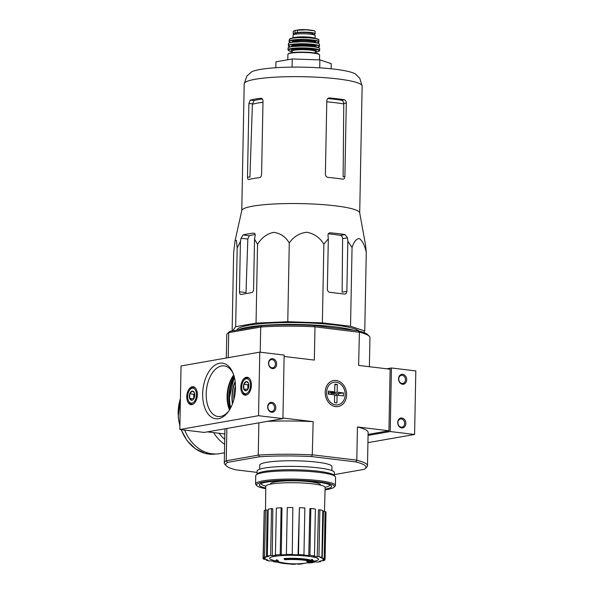 <?xml version="1.0" encoding="UTF-8"?>
<svg xmlns="http://www.w3.org/2000/svg" width="594" height="594" viewBox="0 0 594 594"><rect width="100%" height="100%" fill="white"/><g stroke="black" fill="none" stroke-linecap="round" stroke-linejoin="round"><path stroke-width="0.89" d="M232.573 330.865L235.669 326.685L256.044 323.114L287.771 321.718L322.364 322.869L350.542 326.255L364.761 330.977L363.669 332.454M237.028 330.086L237.303 329.507A61.286 8.598 1.1 0 1 272.386 322.95A61.286 8.598 1.1 0 1 334.34 324.933A61.286 8.598 1.1 0 1 358.917 330.984M310.788 560.81L310.803 560.209A18.058 2.532 1.1 0 0 284.155 558.531L284.147 559.125A18.058 2.532 1.1 0 1 310.788 560.81A69.149 29.7 -85 0 0 311.909 559.964A67.36 21.488 88.4 0 0 312.637 560.335A68.845 29.566 95 0 1 310.944 561.486A69.439 61.947 -105.2 0 1 307.514 561.842A68.718 21.919 -91.6 0 1 306.794 561.479A69.179 61.717 74.8 0 0 309.377 561.3A16.446 2.309 1.1 0 0 285.061 559.726A70.211 40.162 -94.6 0 1 284.147 559.125M307.781 560.833A69.179 61.717 74.8 0 1 306.808 560.885L306.794 561.479M310.803 560.209A69.149 29.7 -85 0 0 311.924 559.362A67.36 21.488 88.4 0 0 312.652 559.741L312.637 560.335M311.924 559.362L311.909 559.964M276.589 559.852L276.574 560.454A70.211 66.58 66 0 0 278.103 560.944L278.118 560.35A70.211 66.58 66 0 1 276.589 559.852A18.058 2.532 1.1 0 0 275.98 560.491L275.972 561.085A18.058 2.532 1.1 0 1 276.574 560.454M291.26 564.055A16.446 2.309 1.1 0 1 280.687 562.934A70.211 70.211 0 0 1 278.72 562.488A18.058 2.532 1.1 0 1 275.972 561.085M296.168 563.877L296.161 564.077A69.439 48.01 83.3 0 1 293.503 564.3L293.51 563.855M291.268 563.758L291.253 564.203A68.718 68.043 2.6 0 0 293.503 564.3M313.625 560.981A69.461 55.843 80.1 0 0 314.018 560.907L314.003 561.501A68.058 39.33 96.9 0 1 313.06 561.887A69.676 56.022 -99.9 0 1 311.672 562.132A68.466 39.568 96.9 0 1 310.669 562.496A69.869 56.178 -99.9 0 1 309.363 562.689L309.363 562.436A70.211 70.211 0 0 1 280.695 562.34A16.446 2.309 1.1 0 1 277.71 561.219M280.687 562.934A16.446 2.309 1.1 0 1 277.569 561.516A16.446 2.309 1.1 0 1 278.103 560.944M297.943 563.832L297.936 564.196A69.134 39.954 -83.1 0 0 298.871 564.248A69.676 56.022 80.1 0 0 302.955 563.661L302.962 563.461M298.879 563.788L298.871 564.248M309.541 561.657A69.134 39.954 -83.1 0 1 308.984 561.879L308.977 562.473A69.134 39.954 -83.1 0 0 309.92 562.095A69.461 55.843 80.1 0 0 311.308 561.931A68.815 39.761 -83.1 0 0 312.31 561.486A69.186 55.628 80.1 0 0 313.617 561.293A68.466 39.568 96.9 0 1 312.615 561.746A69.461 55.843 80.1 0 0 314.003 561.501M309.927 561.612L309.92 562.095M309.363 562.689A68.815 39.761 -83.1 0 0 310.365 562.318A69.676 56.022 -99.9 0 1 308.977 562.473M311.145 561.36A69.461 55.843 80.1 0 0 311.315 561.337A68.815 39.761 -83.1 0 0 312.325 560.885A69.186 55.628 80.1 0 0 313.632 560.699L313.617 561.293M312.325 560.885L312.31 561.486M311.315 561.337L311.308 561.931M270.522 484.184L270.53 483.858A24.978 3.505 1.1 0 1 284.17 480.999A24.978 3.505 1.1 0 1 310.127 481.771A24.978 3.505 1.1 0 1 320.47 484.815L320.463 485.142M334.311 474.599L364.167 469.364A70.114 9.838 1.1 0 0 365.221 468.592A70.114 9.838 1.1 0 0 355.776 461.887L311.605 456.571A70.114 9.838 1.1 0 0 259.481 456.771L258.472 455.101A71.614 10.046 1.1 0 1 312.266 454.9L313.157 421.651L282.944 418.02M257.105 472.393L235.937 469.847A70.114 9.838 1.1 0 1 226.44 465.926A70.114 9.838 1.1 0 1 227.547 462.37L259.481 456.771M259.675 469.208L259.756 465.176A36.108 5.064 1.1 0 1 279.47 461.041A36.108 5.064 1.1 0 1 317.003 462.154A36.108 5.064 1.1 0 1 331.957 466.557L331.883 470.596M227.495 333.509L229.009 332.076A70.114 9.838 1.1 0 1 230.064 331.303L261.999 325.705A70.114 9.838 1.1 0 1 314.115 325.512L314.723 326.811A71.614 10.046 -178.9 0 0 260.929 327.019L228.638 332.677A71.614 10.046 -178.9 0 0 227.495 333.509A71.614 10.046 -178.9 0 0 226.745 334.919L226.299 358.019M369.386 366.713L369.943 337.667A71.614 10.046 -178.9 0 0 369.253 336.226A71.614 10.046 -178.9 0 0 359.392 332.187L358.293 330.821L314.115 325.512M358.293 330.821A70.114 9.838 1.1 0 1 367.79 334.741L369.253 336.226M230.064 331.303L228.638 332.677M260.929 327.019L261.999 325.705M226.44 465.926L224.978 464.441A71.614 10.046 1.1 0 1 224.28 463.001A71.614 10.046 1.1 0 1 226.18 460.766L258.472 455.101M226.18 460.766L227.547 462.37M260.224 352.205L260.707 327.131M228.222 357.685L228.697 332.744M226.24 460.632L226.863 428.46M258.249 455.019L258.865 422.846M359.392 332.187L358.62 365.414L390.117 369.208L388.936 430.769L357.432 426.975L356.801 460.142L312.526 454.818M368.087 434.422L388.936 430.769M224.844 433.954L207.454 431.868M325.193 392.248A13.194 10.61 80.1 0 0 341.015 405.494A13.194 10.61 80.1 0 0 341.453 382.863A13.194 10.61 80.1 0 0 325.193 392.248M359.251 332.254L314.723 326.811M284.125 356.459L314.345 360.09L314.976 326.93M313.157 421.651A71.614 10.046 -178.9 0 0 267.151 421.398M356.801 460.142L356.935 460.276A71.614 10.046 1.1 0 1 367.486 465.748L368.124 432.491A71.614 10.046 -178.9 0 0 357.432 426.975M367.486 465.748A71.614 10.046 1.1 0 1 366.736 467.159L365.221 468.592M225.304 428.734A71.614 10.046 -178.9 0 0 224.918 429.737L224.28 463.001M355.776 461.887L356.935 460.276M312.266 454.9L311.605 456.571M233.865 399.576A22.067 12.749 96.9 0 1 235.491 386.07M329.722 484.763A34.266 4.811 1.1 0 1 329.759 484.994A34.266 4.811 1.1 0 1 325.111 487.31M265.8 486.174A34.266 4.811 1.1 0 1 261.249 483.679A34.266 4.811 1.1 0 1 261.286 483.449M275.98 561.159A70.211 70.211 0 0 1 271.399 559.674A24.503 3.438 1.1 0 1 278.928 555.813A24.503 3.438 1.1 0 1 308.42 556.288A24.503 3.438 1.1 0 1 316.699 560.543A70.211 70.211 0 0 1 314.003 561.345M270.626 555.494L271.525 508.627L272.839 508.791L272.26 555.694L270.626 555.494A31.096 4.366 -178.9 0 0 267.337 556.073L268.971 556.266A29.091 4.084 1.1 0 0 266.558 556.964L264.597 556.86A31.096 4.366 -178.9 0 0 263.298 557.603L265.258 557.707A29.091 4.084 1.1 0 0 264.991 558.249L264.998 557.692M264.182 511.657L263.06 558.523L265.05 558.516A29.091 4.084 1.1 0 1 264.991 558.249M263.06 558.523A31.096 4.366 -178.9 0 0 263.951 559.318L265.941 559.31A29.091 4.084 1.1 0 0 267.953 560.105L266.238 560.224A31.096 4.366 -178.9 0 0 269.186 560.951L270.901 560.833A29.091 4.084 1.1 0 0 274.836 561.501L273.656 561.709A31.096 4.366 -178.9 0 0 277.695 562.206M307.38 562.837L307.922 562.971A31.096 4.366 -178.9 0 0 312.704 562.644L311.65 562.384A29.091 4.084 1.1 0 0 315.889 561.917L317.523 562.11A31.096 4.366 -178.9 0 0 320.812 561.53L319.178 561.337A29.091 4.084 1.1 0 0 321.584 560.639L323.544 560.743A31.096 4.366 -178.9 0 0 324.844 560.001L322.884 559.897A29.091 4.084 1.1 0 0 323.151 559.362L323.158 559.095M325.089 559.088A31.096 4.366 -178.9 0 0 324.19 558.293L325.096 511.427A31.096 4.366 -178.9 0 1 325.987 512.221L325.089 559.088L323.099 559.095A29.091 4.084 1.1 0 1 323.151 559.362M324.19 558.293L322.208 558.301L323.492 511.434L325.096 511.427M321.903 557.38A31.096 4.366 -178.9 0 0 318.956 556.652L319.862 509.793A31.096 4.366 -178.9 0 1 322.802 510.513L321.903 557.38L320.188 557.499A29.091 4.084 1.1 0 1 322.208 558.301M318.956 556.652L317.241 556.771L318.481 509.882L319.862 509.793M314.486 555.895A31.096 4.366 -178.9 0 0 309.934 555.345L310.833 508.486A31.096 4.366 -178.9 0 1 315.384 509.028L314.486 555.895L313.305 556.103A29.091 4.084 1.1 0 1 317.241 556.771M309.934 555.345L308.754 555.553L309.882 508.65L310.833 508.486M303.957 554.848A31.096 4.366 -178.9 0 0 298.492 554.566L299.391 507.699A31.096 4.366 -178.9 0 1 304.856 507.989L303.957 554.848L303.489 555.115A29.091 4.084 1.1 0 1 308.754 555.553M298.492 554.566L298.032 554.833L299.391 507.699M292.248 554.692L292.827 507.543L292.248 554.692A29.091 4.084 1.1 0 1 298.032 554.833M291.929 554.41A31.096 4.366 -178.9 0 0 286.382 554.432L286.702 554.714A29.091 4.084 1.1 0 0 281.281 554.893L280.219 554.633A31.096 4.366 -178.9 0 0 275.438 554.959L276.5 555.219A29.091 4.084 1.1 0 0 272.26 555.694M265.511 509.994L265.77 486.352A29.693 4.165 1.1 0 1 281.964 482.952A29.693 4.165 1.1 0 1 312.845 483.865A29.693 4.165 1.1 0 1 325.133 487.488L324.473 511.427M264.597 556.86L265.496 509.994L267.077 510.075L266.558 556.964M280.219 554.633L281.118 507.766L281.972 507.981L281.281 554.893M273.663 561.33L273.656 561.709M266.253 559.466L266.238 560.224M265.496 509.994A31.096 4.366 -178.9 0 0 264.196 510.736L263.298 557.603M271.525 508.627A31.096 4.366 -178.9 0 0 268.236 509.207L267.337 556.073M281.118 507.766A31.096 4.366 -178.9 0 0 276.344 508.093L275.438 554.959M292.827 507.543A31.096 4.366 -178.9 0 0 287.281 507.566L286.382 554.432M324.859 559.088L324.844 560.001M320.819 560.907L320.812 561.53M238.253 329.87A62.184 8.724 1.1 0 1 334.83 326.826A62.184 8.724 1.1 0 1 353.742 330.279M257.551 244.394L254.529 239.085L255.16 235.759C255.353 234.006 254.819 233.123 253.549 233.1A64.716 9.081 -178.9 0 0 242.976 234.957L241.06 238.231L240.429 241.558L237.184 247.965L236.39 240.34L235.135 240.481L241.795 210.514A58.977 8.279 1.1 0 1 274.718 203.965A58.977 8.279 1.1 0 1 335.276 205.821A58.977 8.279 1.1 0 1 359.682 212.778L365.518 244.81L366.275 252.25C364.679 245.285 362.385 240.726 359.392 238.565C356.348 238.691 353.898 241.684 352.056 247.535L347.832 241.157L347.483 237.83L345.04 234.571A64.716 9.081 -178.9 0 0 330.405 232.811C328.779 232.841 327.97 233.732 327.977 235.484L328.326 238.81L323.871 244.141C319.817 237.607 314.129 233.635 306.823 232.239C299.443 233.123 293.599 236.709 289.285 242.991C285.573 236.761 280.368 233.219 273.663 232.358C266.892 233.791 261.523 237.8 257.551 244.394L256.044 323.114M289.285 242.991L287.771 321.718M323.871 244.141L322.364 322.869M352.056 247.535L350.542 326.255M328.326 238.81L327.361 289.033A3.007 2.421 80.1 0 0 329.737 292.307L344.372 294.067A3.007 2.421 80.1 0 0 344.943 294.052A3.007 2.421 80.1 0 0 346.866 291.379L347.832 241.157M366.275 252.25L364.761 330.977M235.135 240.481L233.635 252.754L232.135 330.94M237.184 247.965L235.669 326.685M240.429 241.558L239.464 291.78A3.007 1.737 -83.1 0 0 240.867 294.461A3.007 1.737 -83.1 0 0 241.171 294.453L251.745 292.597A3.007 1.737 -83.1 0 0 253.564 289.308L254.529 239.085M262.422 98.983A54.314 7.618 -178.9 0 0 254.106 100.549L252.398 104.299A54.752 7.685 1.1 0 1 262.971 102.235M248.515 179.537L248.752 179.522C247.936 179.574 247.512 178.697 247.49 176.908L249.926 177.198L252.398 104.299M326.774 101.819A54.752 7.685 1.1 0 1 343.755 103.95L343.755 103.512C343.57 101.693 342.812 100.594 341.468 100.223A54.314 7.618 -178.9 0 0 327.799 98.545M343.755 103.95L343.132 176.849L344.891 176.537L346.302 103.066C346.22 101.225 345.53 100.111 344.238 99.733A58.977 8.279 -178.9 0 0 337.333 98.782A58.977 8.279 -178.9 0 0 329.611 97.973L328.965 98.003M334.593 69.179A53.312 7.484 -178.9 0 0 251.381 72.03L246.889 76.039L244.201 83.851A58.977 8.279 1.1 0 1 276.403 77.109A58.977 8.279 1.1 0 1 337.711 78.928A58.977 8.279 1.1 0 1 362.14 86.115L359.749 78.208L355.42 74.027A53.312 7.484 -178.9 0 0 334.593 69.179M248.752 179.522A58.977 8.279 1.1 0 1 259.326 177.665C260.64 177.346 261.397 176.262 261.59 174.436L263.001 100.958C262.875 99.153 262.162 98.248 260.848 98.233A58.977 8.279 -178.9 0 0 250.274 100.089L248.901 103.43L247.49 176.908M328.356 98.196L329.611 97.973C327.955 97.995 327.012 98.908 326.797 100.72L325.386 174.191C325.534 176.024 326.433 177.094 328.088 177.406A58.977 8.279 1.1 0 1 335.81 178.215A58.977 8.279 1.1 0 1 342.716 179.165L343.221 179.165M342.716 179.165C344.008 179.21 344.735 178.334 344.891 176.537M255.175 234.504A57.076 8.012 -178.9 0 0 249.235 235.707L242.976 234.957M346.866 291.379L342.129 292.211L342.597 238.691C342.493 236.85 341.795 235.744 340.511 235.365A57.076 8.012 -178.9 0 0 328.319 233.836M329.21 233.026L329.781 232.841M239.464 291.78L246.013 292.567L247.824 239.048L249.235 235.707M331.148 68.793L331.244 63.662L319.876 59.89L292.233 58.969L275.95 61.821L275.839 67.731M292.233 58.969L292.077 67.129M319.876 59.89L319.728 67.842M224.48 452.784L219.683 453.63A39.115 31.452 -99.9 0 1 184.66 430.086M402.524 384.251A5.012 4.032 -99.9 0 1 399.146 376.381A5.012 4.032 -99.9 0 1 406.185 377.227A5.012 4.032 -99.9 0 1 402.524 384.251M401.685 427.94A5.012 4.032 -99.9 0 1 398.307 420.069A5.012 4.032 -99.9 0 1 405.346 420.916A5.012 4.032 -99.9 0 1 401.685 427.94M367.931 442.649L414.597 434.466L390.213 431.534L391.431 367.983L386.776 368.8M414.597 434.466L415.815 370.916L391.431 367.983M368.072 435.417L390.213 431.534M401.195 427.168A4.143 3.334 -99.9 0 1 397.928 423.151A4.143 3.334 -99.9 0 1 400.556 418.978A4.143 3.334 -99.9 0 1 404.559 422.483A4.143 3.334 -99.9 0 1 401.99 427.145A4.143 3.334 -99.9 0 1 401.195 427.168M402.034 383.479A4.143 3.334 -99.9 0 1 398.767 379.462A4.143 3.334 -99.9 0 1 401.396 375.289A4.143 3.334 -99.9 0 1 405.398 378.801A4.143 3.334 -99.9 0 1 402.829 383.457A4.143 3.334 -99.9 0 1 402.034 383.479M272.483 368.607A5.012 4.032 -99.9 0 1 269.112 360.736A5.012 4.032 -99.9 0 1 276.151 361.583A5.012 4.032 -99.9 0 1 272.483 368.607M271.644 412.295A5.012 4.032 -99.9 0 1 268.273 404.425A5.012 4.032 -99.9 0 1 275.312 405.271A5.012 4.032 -99.9 0 1 271.644 412.295M258.546 415.696L259.771 352.145L181.044 365.956L179.826 429.499L258.546 415.696L282.93 418.629L284.147 355.078L259.771 352.145M282.93 418.629L204.21 432.432L179.826 429.499M229.536 409.853A27.072 15.644 96.9 0 1 227.613 396.666A27.072 15.644 96.9 0 1 233.724 375.059M197.357 394.758A9.029 5.22 -83.1 0 0 193.147 386.724A9.029 5.22 -83.1 0 0 186.887 395.062A9.029 5.22 -83.1 0 0 190.986 404.648A9.029 5.22 -83.1 0 0 197.357 394.758M251.403 385.283A9.029 5.22 -83.1 0 0 247.193 377.249A9.029 5.22 -83.1 0 0 240.934 385.588A9.029 5.22 -83.1 0 0 245.04 395.173A9.029 5.22 -83.1 0 0 251.403 385.283M202.68 393.829A28.015 16.187 96.9 0 1 214.664 365.369A28.015 16.187 96.9 0 1 232.833 372.676A28.015 16.187 96.9 0 1 228.111 411.961A28.015 16.187 96.9 0 1 211.063 416.891A28.015 16.187 96.9 0 1 202.68 393.829M271.154 411.523A4.143 3.334 -99.9 0 1 267.887 407.506A4.143 3.334 -99.9 0 1 270.515 403.333A4.143 3.334 -99.9 0 1 274.517 406.845A4.143 3.334 -99.9 0 1 271.948 411.501A4.143 3.334 -99.9 0 1 271.154 411.523M271.993 367.834A4.143 3.334 -99.9 0 1 268.726 363.818A4.143 3.334 -99.9 0 1 271.354 359.645A4.143 3.334 -99.9 0 1 275.356 363.157A4.143 3.334 -99.9 0 1 272.787 367.812A4.143 3.334 -99.9 0 1 271.993 367.834M228.727 411.093A25.497 14.731 96.9 0 1 218.406 416.543A25.497 14.731 96.9 0 1 206.2 393.815A25.497 14.731 96.9 0 1 224.495 365.926A25.497 14.731 96.9 0 1 233.234 373.663M229.499 409.912A24.71 14.278 96.9 0 1 229.44 409.771A24.71 14.278 96.9 0 1 227.086 396.191A24.71 14.278 96.9 0 1 233.605 375.118A24.71 14.278 96.9 0 1 233.702 374.992M246.027 390.793A4.633 2.68 96.9 0 1 243.718 388.914A4.633 2.68 96.9 0 1 243.807 384.325A4.633 2.68 96.9 0 1 246.206 381.623A4.633 2.68 96.9 0 1 248.389 383.189A4.633 2.68 96.9 0 1 248.507 383.501A4.633 2.68 96.9 0 1 248.418 388.09A4.633 2.68 96.9 0 1 247.609 389.686A4.633 2.68 96.9 0 1 246.027 390.793L243.718 388.914L243.807 384.325L246.206 381.623L248.054 382.796M245.975 393.659A7.522 4.344 96.9 0 1 242.426 391.119A7.522 4.344 96.9 0 1 243.696 380.568A7.522 4.344 96.9 0 1 250.356 383.219A7.522 4.344 96.9 0 1 245.975 393.659M247.327 394.594A8.524 4.93 96.9 0 1 246.762 394.75A8.524 4.93 96.9 0 1 245.909 394.772A8.524 4.93 96.9 0 1 242.746 391.869L242.426 391.119M243.696 380.568L244.186 379.915A8.524 4.93 96.9 0 1 247.943 377.843A8.524 4.93 96.9 0 1 249.28 378.348M248.069 388.929A4.01 2.317 96.9 0 1 247.832 387.11L247.795 389.412M248.641 383.947L247.876 384.815L247.832 387.11A4.01 2.317 96.9 0 1 248.656 384.028M247.876 384.815L243.807 384.325M247.787 389.404L243.718 388.914M191.981 400.274A4.633 2.68 96.9 0 1 189.672 398.396A4.633 2.68 96.9 0 1 189.761 393.807A4.633 2.68 96.9 0 1 192.152 391.104A4.633 2.68 96.9 0 1 194.342 392.664A4.633 2.68 96.9 0 1 194.461 392.983A4.633 2.68 96.9 0 1 194.372 397.572A4.633 2.68 96.9 0 1 193.555 399.161A4.633 2.68 96.9 0 1 191.981 400.274L189.672 398.396L189.761 393.807L192.152 391.104L194.008 392.278M191.921 403.133A7.522 4.344 96.9 0 1 188.38 400.594A7.522 4.344 96.9 0 1 189.649 390.043A7.522 4.344 96.9 0 1 196.31 392.701A7.522 4.344 96.9 0 1 191.921 403.133M193.28 404.076A8.524 4.93 96.9 0 1 192.716 404.224A8.524 4.93 96.9 0 1 191.862 404.247A8.524 4.93 96.9 0 1 188.699 401.344L188.38 400.594M189.649 390.043L190.132 389.389A8.524 4.93 96.9 0 1 193.896 387.318A8.524 4.93 96.9 0 1 195.233 387.83M194.023 398.411A4.01 2.317 96.9 0 1 193.778 396.592L193.748 398.893M194.594 393.428L193.822 394.297L193.778 396.592A4.01 2.317 96.9 0 1 194.609 393.51M193.822 394.297L189.761 393.807M193.741 398.878L189.672 398.396M265.741 488.691A38.914 5.457 1.1 0 1 256.942 485.758A38.914 5.457 1.1 0 1 275.393 480.665A38.914 5.457 1.1 0 1 318.273 481.727A38.914 5.457 1.1 0 1 333.977 487.236A38.914 5.457 1.1 0 1 325.074 489.827M265.748 488.038A36.108 5.064 1.1 0 1 259.749 484.318A36.108 5.064 1.1 0 1 316.624 482.016A36.108 5.064 1.1 0 1 331.229 485.692A36.108 5.064 1.1 0 1 325.089 489.181M256.942 485.758L255.969 484.763A39.917 5.598 1.1 0 1 255.583 483.962A39.917 5.598 1.1 0 1 277.376 479.395A39.917 5.598 1.1 0 1 318.874 480.628A39.917 5.598 1.1 0 1 335.41 485.498A39.917 5.598 1.1 0 1 334.986 486.286L333.977 487.236M255.583 483.962L255.739 475.727A39.917 5.598 1.1 0 1 256.155 474.94A39.917 5.598 1.1 0 1 319.037 472.393A39.917 5.598 1.1 0 1 335.179 476.455A39.917 5.598 1.1 0 1 335.565 477.257L335.41 485.498M256.155 474.94L257.469 473.7A38.617 5.42 1.1 0 1 318.295 471.235A38.617 5.42 1.1 0 1 333.91 475.163L335.179 476.455M257.076 474.071L257.135 471.079A38.617 5.42 1.1 0 1 278.215 466.661A38.617 5.42 1.1 0 1 318.362 467.857A38.617 5.42 1.1 0 1 334.348 472.564L334.296 475.556M329.967 484.875A34.482 4.841 1.1 0 1 329.522 485.536M261.457 484.229A34.482 4.841 1.1 0 1 261.041 483.553M331.63 394.513A2.005 1.611 80.1 0 0 330.375 392.656M329.024 392.894A2.005 1.611 80.1 0 0 328.408 394.126M334.697 391.899L328.356 391.134L328.304 394.112L334.637 394.876L334.489 402.621L336.932 402.918L337.08 395.173L343.421 395.931L343.473 392.953L337.14 392.189L337.288 384.444L334.845 384.155L334.697 391.899L328.326 392.872M336.107 382.172A11.479 9.229 -99.9 0 1 343.837 400.185A11.479 9.229 -99.9 0 1 327.725 398.247A11.479 9.229 -99.9 0 1 336.107 382.172M337.14 392.189L331.259 393.221L336.301 393.829L343.473 392.953M334.63 395.597L337.08 395.173M331.259 393.221L331.274 392.5M334.83 384.875L337.288 384.444M294.342 34.437A9.831 1.381 1.1 0 1 293.184 33.761A9.831 1.381 1.1 0 1 295.04 32.989L297.334 32.588A9.831 1.381 1.1 0 1 308.338 32.291A9.831 1.381 1.1 0 1 315.124 33.739A9.831 1.381 1.1 0 1 313.261 34.504L312.912 34.571M293.184 33.761L293.228 31.311L295.092 30.353L306.029 29.811L314.441 30.829L315.176 31.289L315.124 33.739M306.029 29.811A11.538 1.619 1.1 0 1 311.085 30.205L314.441 30.829M293.035 37.919L293.094 35.128A11.034 1.552 1.1 0 1 299.116 33.865A11.034 1.552 1.1 0 1 310.588 34.207A11.034 1.552 1.1 0 1 315.154 35.551L315.102 38.343M295.396 34.229L295.411 33.583A8.747 1.225 1.1 0 1 304.18 32.522A8.747 1.225 1.1 0 1 312.897 33.917L312.889 34.563M230.027 409.028A30.094 17.389 96.9 0 1 234.006 375.98M230.435 408.308A29.693 17.159 96.9 0 1 230.041 406.4M233.39 378.534A29.693 17.159 96.9 0 1 234.229 376.774M234.251 376.871L229.165 398.834L230.487 408.219A27.369 15.815 96.9 0 1 234.251 376.878M230.739 407.736A26.797 15.489 96.9 0 1 234.385 377.405M232.462 403.898A25.03 14.464 96.9 0 1 235.15 381.534M232.655 403.393A24.74 14.301 96.9 0 1 235.217 382.076M254.106 100.549L250.274 100.089M252.413 103.853L248.901 103.43M343.755 103.512L346.302 103.066M341.468 100.223L344.238 99.733M340.511 235.365L345.04 234.571M342.597 238.691L347.483 237.83M247.824 239.048L241.06 238.231M181.081 429.655L187.013 440.562L195.389 448.789L205.331 453.445L215.756 454.002A38.818 31.207 -99.9 0 1 181.252 429.67M179.9 425.519A38.818 31.207 -99.9 0 1 180.413 398.73M224.643 444.357A39.115 31.452 -99.9 0 1 213.602 432.603M224.732 439.382A36.108 29.032 -99.9 0 1 219.06 433.264M338.513 395.344L338.543 393.822M336.271 395.314L336.301 393.829M295.092 30.353L295.04 32.989M297.386 29.952L297.334 32.588M313.031 53.074A15.845 2.22 1.1 0 1 319.594 55.004C319.104 53.809 316.854 53.044 312.845 52.718C303.504 51.663 293.08 52.183 290.414 52.948L288.424 53.631L287.904 54.396A15.845 2.22 1.1 0 1 296.562 52.584A15.845 2.22 1.1 0 1 313.031 53.074M288.335 53.898A15.444 2.168 1.1 0 1 297.111 52.22A15.444 2.168 1.1 0 1 312.808 52.718A15.444 2.168 1.1 0 1 319.186 54.485M292.151 52.643L292.181 51.099A11.635 1.634 1.1 0 1 298.537 49.77A11.635 1.634 1.1 0 1 310.632 50.126A11.635 1.634 1.1 0 1 315.451 51.544L315.355 51.336M292.241 50.943A12.437 1.745 1.1 0 1 296.228 49.005A12.437 1.745 1.1 0 1 311.115 49.25A12.437 1.745 1.1 0 1 315.399 51.388M292.174 51.73A15.444 2.168 1.1 0 1 292.434 48.849A15.444 2.168 1.1 0 1 312.875 48.946A15.444 2.168 1.1 0 1 315.436 52.175M292.174 51.737L288.491 50.624L287.993 49.822A15.845 2.22 1.1 0 1 296.658 48.01A15.845 2.22 1.1 0 1 313.12 48.5A15.845 2.22 1.1 0 1 319.683 50.431L319.156 51.21L315.436 52.19M313.127 46.711A15.8 2.22 1.1 0 1 319.669 48.626L319.669 48.626C319.572 47.758 317.359 47.06 313.031 46.547L303.89 45.953L291.58 46.562C286.991 47.572 288.818 47.423 288.075 48.017L288.075 48.017A15.8 2.22 1.1 0 1 296.748 46.221A15.8 2.22 1.1 0 1 313.127 46.711M288.372 47.617A15.6 2.19 1.1 0 1 313.016 46.547A15.6 2.19 1.1 0 1 319.386 48.211M292.701 46.406A11.835 1.663 1.1 0 1 310.825 45.938A11.835 1.663 1.1 0 1 315.117 46.837M292.07 46.488L292.077 46.332A11.835 1.663 1.1 0 1 298.537 44.981A11.835 1.663 1.1 0 1 310.84 45.344A11.835 1.663 1.1 0 1 315.741 46.785L315.741 46.74M292.07 46.369A12.236 1.715 1.1 0 1 297.015 44.617A12.236 1.715 1.1 0 1 311.085 44.906A12.236 1.715 1.1 0 1 315.741 46.822M317.738 47.394L319.55 46.213A15.63 2.19 1.1 0 0 313.075 44.342A15.63 2.19 1.1 0 0 296.918 43.852A15.63 2.19 1.1 0 0 288.29 45.612L290.058 46.867A15.437 2.168 1.1 0 1 293.956 44.32A15.437 2.168 1.1 0 1 312.956 44.58A15.437 2.168 1.1 0 1 317.716 47.386M312.979 42.367A15.407 2.161 1.1 0 1 319.357 44.208C319.193 43.377 317.033 42.709 312.889 42.219L303.824 41.639L291.929 42.241C288.996 42.909 287.867 43.369 288.558 43.614A15.407 2.161 1.1 0 1 297.097 41.884A15.407 2.161 1.1 0 1 312.979 42.367M288.877 43.228A15.206 2.131 1.1 0 1 312.867 42.219A15.206 2.131 1.1 0 1 319.052 43.808M292.552 42.144L292.56 41.974A11.435 1.604 1.1 0 1 298.804 40.659A11.435 1.604 1.1 0 1 310.692 41.016A11.435 1.604 1.1 0 1 315.421 42.412L315.421 42.36M292.567 41.922L292.56 41.974A11.835 1.663 1.1 0 1 297.304 40.295A11.835 1.663 1.1 0 1 310.929 40.578A11.835 1.663 1.1 0 1 315.421 42.441M319.015 41.788A15.021 2.109 1.1 0 0 312.8 40.013A15.021 2.109 1.1 0 0 297.364 39.546A15.021 2.109 1.1 0 0 288.988 41.216L290.711 42.471A14.828 2.079 1.1 0 1 294.409 40.028A14.828 2.079 1.1 0 1 312.682 40.273A14.828 2.079 1.1 0 1 317.233 42.976L319.015 41.788L318.674 39.939C319.565 39.449 317.486 38.788 312.437 37.942L296.198 37.585L291.914 38.12L289.404 39.375A14.642 2.057 1.1 0 1 297.601 37.756A14.642 2.057 1.1 0 1 312.615 38.216A14.642 2.057 1.1 0 1 318.674 39.939M289.872 38.937A14.256 1.997 1.1 0 1 312.392 37.942A14.256 1.997 1.1 0 1 318.228 39.479M293.28 37.89A11.034 1.552 1.1 0 1 310.528 37.281A11.034 1.552 1.1 0 1 314.857 38.298M298.129 29.878L300.26 29.7A6.675 0.936 1.1 0 1 308.123 29.841A6.675 0.936 1.1 0 1 308.197 29.856L311.085 30.205A11.538 1.619 1.1 0 1 314.144 30.747M359.704 212.897L362.14 86.115M241.765 210.632L244.201 83.851M179.893 426.061L178.2 416.877L180.42 398.351M245.909 394.772L246.8 394.876M247.943 377.843L248.834 377.947M191.862 404.247L192.753 404.358M193.896 387.318L194.787 387.429M319.505 59.875L319.594 55.004M287.8 59.749L287.904 54.396M315.421 53.089L315.451 51.544M319.683 50.431L319.669 48.626M287.993 49.822L288.075 48.017M319.55 46.213L319.357 44.208M288.29 45.612L288.558 43.614M288.988 41.216L289.404 39.375M308.197 29.856L300.26 29.7"/></g></svg>
